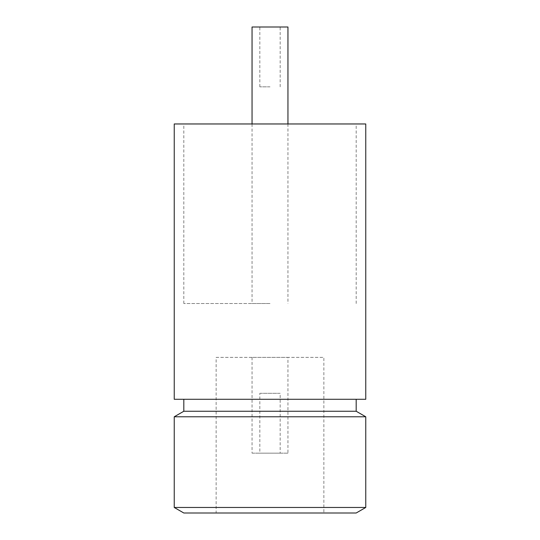 <?xml version="1.0" encoding="UTF-8"?>
<svg xmlns="http://www.w3.org/2000/svg" width="540" height="540" viewBox="0 0 540 540"><rect width="100%" height="100%" fill="white"/><g stroke="black" fill="none" stroke-linecap="round" stroke-linejoin="round"><path stroke-width="0.41" stroke-dasharray="2.7 2.03" d="M252.045 357.386L252.045 453.148L287.955 453.148L287.955 357.386L252.045 357.386L287.955 357.386M287.955 453.148L252.045 453.148M252.045 303.521L270 303.521L252.045 303.521L252.045 123.964M287.955 27L252.045 27M365.762 399.283L174.238 399.283M365.762 123.964L174.238 123.964M356.184 411.251L183.816 411.251M365.762 416.779L174.238 416.779M365.762 507.472L174.238 507.472M356.184 513L183.816 513M270 303.521L183.816 303.521L270 303.521M216.135 513L323.865 513L323.865 357.386L216.135 357.386L216.135 513L323.865 513M259.828 453.148L280.172 453.148L280.172 393.296L259.828 393.296L259.828 453.148L280.172 453.148M270 86.852L259.828 86.852L270 86.852M259.828 393.296L280.172 393.296M216.135 357.386L323.865 357.386M183.816 303.521L183.816 123.964M259.828 86.852L259.828 27M280.172 86.852L280.172 27M356.184 303.521L356.184 123.964M287.955 123.964L287.955 303.521"/><path stroke-width="0.81" d="M252.045 123.964L252.045 27L287.955 27L287.955 123.964M174.238 399.283L365.762 399.283L365.762 123.964L174.238 123.964L174.238 399.283M183.816 399.283L183.816 411.251L356.184 411.251L365.762 416.779L365.762 507.472L174.238 507.472L174.238 416.779L365.762 416.779M174.238 507.472L183.816 513L356.184 513L365.762 507.472M183.816 411.251L174.238 416.779M356.184 399.283L356.184 411.251"/></g></svg>
